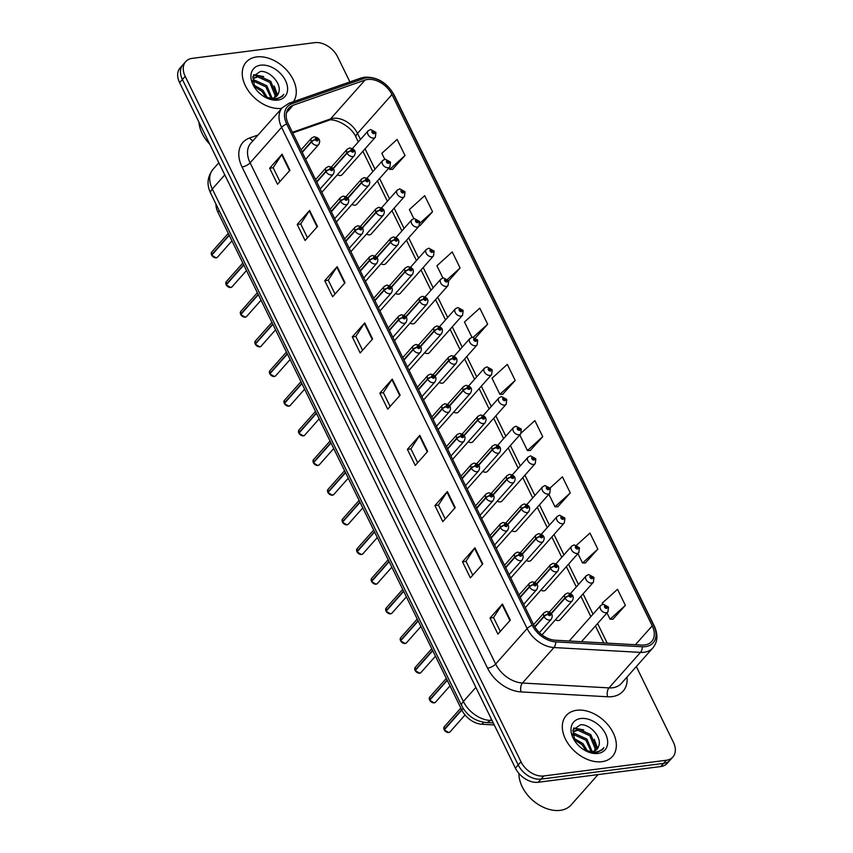 <?xml version="1.0" encoding="UTF-8"?>
<svg xmlns="http://www.w3.org/2000/svg" width="853" height="853" viewBox="0 0 853 853"><rect width="100%" height="100%" fill="white"/><g stroke="black" fill="none" stroke-linecap="round" stroke-linejoin="round"><path stroke-width="1.28" d="M351.958 204.421A4.819 3.305 41.6 0 0 355.019 205.168A4.819 3.305 41.6 0 0 356.661 204.357L389.885 166.9A4.819 3.305 -138.4 0 1 388.243 167.721A4.819 3.305 -138.4 0 1 383.2 165.237A4.819 3.305 -138.4 0 1 382.677 160.503L385.215 159.18L390.333 161.974A3.209 1.109 151.9 0 0 389.053 161.739A1.61 1.098 41.6 0 0 386.59 162.113A1.61 1.098 41.6 0 0 389.107 161.857L388.094 162.486L387.347 161.526L389.053 161.739M366.491 234.095A4.819 3.305 41.6 0 0 369.552 234.842A4.819 3.305 41.6 0 0 371.194 234.021L404.418 196.574A4.819 3.305 -138.4 0 1 402.787 197.384A4.819 3.305 -138.4 0 1 397.743 194.9A4.819 3.305 -138.4 0 1 397.21 190.176L399.748 188.844L404.866 191.637A3.209 1.109 151.9 0 0 403.586 191.403A1.61 1.098 41.6 0 0 401.123 191.786A1.61 1.098 41.6 0 0 403.64 191.52L402.627 192.16L401.891 191.2L403.586 191.403M381.024 263.758A4.819 3.305 41.6 0 0 384.085 264.505A4.819 3.305 41.6 0 0 385.727 263.684L418.951 226.237A4.819 3.305 -138.4 0 1 417.32 227.058A4.819 3.305 -138.4 0 1 412.276 224.574A4.819 3.305 -138.4 0 1 411.743 219.839L414.281 218.517L419.399 221.311A3.209 1.109 151.9 0 0 418.119 221.076A1.61 1.098 41.6 0 0 415.656 221.449A1.61 1.098 41.6 0 0 418.173 221.194L417.16 221.823L416.424 220.863L418.119 221.076M395.557 293.432A4.819 3.305 41.6 0 0 398.618 294.168A4.819 3.305 41.6 0 0 400.26 293.357L433.495 255.911A4.819 3.305 -138.4 0 1 431.853 256.721A4.819 3.305 -138.4 0 1 426.809 254.237A4.819 3.305 -138.4 0 1 426.276 249.502L428.814 248.18L433.932 250.974A3.209 1.109 151.9 0 0 432.652 250.739A1.61 1.098 41.6 0 0 430.189 251.123A1.61 1.098 41.6 0 0 432.706 250.857L431.703 251.496L430.957 250.537L432.652 250.739M410.09 323.095A4.819 3.305 41.6 0 0 413.151 323.841A4.819 3.305 41.6 0 0 414.793 323.02L448.028 285.574A4.819 3.305 -138.4 0 1 446.386 286.395A4.819 3.305 -138.4 0 1 441.342 283.91A4.819 3.305 -138.4 0 1 440.809 279.176L443.357 277.854L448.465 280.648A3.209 1.109 151.9 0 0 447.185 280.413A1.61 1.098 41.6 0 0 444.722 280.786A1.61 1.098 41.6 0 0 447.239 280.53L446.236 281.159L445.49 280.2L447.185 280.413M424.623 352.758A4.819 3.305 41.6 0 0 427.694 353.505A4.819 3.305 41.6 0 0 429.326 352.694L462.561 315.247A4.819 3.305 -138.4 0 1 460.919 316.058A4.819 3.305 -138.4 0 1 455.875 313.573A4.819 3.305 -138.4 0 1 455.342 308.839L457.89 307.517L463.008 310.311A3.209 1.109 151.9 0 0 461.718 310.076A1.61 1.098 41.6 0 0 459.255 310.449A1.61 1.098 41.6 0 0 461.782 310.193L460.769 310.833L460.023 309.863L461.718 310.076M439.156 382.432A4.819 3.305 41.6 0 0 442.227 383.178A4.819 3.305 41.6 0 0 443.859 382.357L477.094 344.911A4.819 3.305 -138.4 0 1 475.452 345.732A4.819 3.305 -138.4 0 1 470.408 343.247A4.819 3.305 -138.4 0 1 469.875 338.513L472.423 337.18L477.541 339.984A3.209 1.109 151.9 0 0 476.251 339.75A1.61 1.098 41.6 0 0 473.799 340.123A1.61 1.098 41.6 0 0 476.315 339.857L475.302 340.496L474.556 339.537L476.251 339.75M453.689 412.095A4.819 3.305 41.6 0 0 456.76 412.841A4.819 3.305 41.6 0 0 458.402 412.031L491.627 374.584A4.819 3.305 -138.4 0 1 489.985 375.395A4.819 3.305 -138.4 0 1 484.941 372.91A4.819 3.305 -138.4 0 1 484.419 368.176L486.956 366.854L492.074 369.648A3.209 1.109 151.9 0 0 490.784 369.413A1.61 1.098 41.6 0 0 488.332 369.786A1.61 1.098 41.6 0 0 490.848 369.53L489.835 370.17L489.089 369.2L490.784 369.413M468.222 441.769A4.819 3.305 41.6 0 0 471.293 442.515A4.819 3.305 41.6 0 0 472.935 441.694L506.16 404.247A4.819 3.305 -138.4 0 1 504.518 405.068A4.819 3.305 -138.4 0 1 499.474 402.584A4.819 3.305 -138.4 0 1 498.952 397.85L501.489 396.517L506.607 399.321A3.209 1.109 151.9 0 0 505.328 399.076A1.61 1.098 41.6 0 0 502.865 399.46A1.61 1.098 41.6 0 0 505.381 399.193L504.368 399.833L503.622 398.873L505.328 399.076M482.766 471.432A4.819 3.305 41.6 0 0 485.826 472.178A4.819 3.305 41.6 0 0 487.468 471.368L520.693 433.921A4.819 3.305 -138.4 0 1 519.061 434.731A4.819 3.305 -138.4 0 1 514.007 432.247A4.819 3.305 -138.4 0 1 513.485 427.513L516.022 426.191L521.14 428.984A3.209 1.109 151.9 0 0 519.861 428.75A1.61 1.098 41.6 0 0 517.398 429.123A1.61 1.098 41.6 0 0 519.914 428.867L518.901 429.507L518.166 428.537L519.861 428.75M497.299 501.106A4.819 3.305 41.6 0 0 500.359 501.852A4.819 3.305 41.6 0 0 502.001 501.031L535.226 463.584A4.819 3.305 -138.4 0 1 533.594 464.405A4.819 3.305 -138.4 0 1 528.551 461.921A4.819 3.305 -138.4 0 1 528.018 457.187L530.555 455.854L535.673 458.658A3.209 1.109 151.9 0 0 534.394 458.413A1.61 1.098 41.6 0 0 531.931 458.797A1.61 1.098 41.6 0 0 534.447 458.53L533.434 459.17L532.698 458.21L534.394 458.413M511.832 530.769A4.819 3.305 41.6 0 0 514.892 531.515A4.819 3.305 41.6 0 0 516.534 530.705L549.769 493.258A4.819 3.305 -138.4 0 1 548.127 494.068A4.819 3.305 -138.4 0 1 543.084 491.584A4.819 3.305 -138.4 0 1 542.551 486.85L545.088 485.528L550.206 488.321A3.209 1.109 151.9 0 0 548.927 488.087A1.61 1.098 41.6 0 0 546.464 488.46A1.61 1.098 41.6 0 0 548.98 488.204L547.967 488.844L547.231 487.873L548.927 488.087M526.365 560.442A4.819 3.305 41.6 0 0 529.425 561.189A4.819 3.305 41.6 0 0 531.067 560.368L564.302 522.921A4.819 3.305 -138.4 0 1 562.66 523.742A4.819 3.305 -138.4 0 1 557.617 521.258A4.819 3.305 -138.4 0 1 557.084 516.523L559.632 515.191L564.739 517.995A3.209 1.109 151.9 0 0 563.46 517.75A1.61 1.098 41.6 0 0 560.997 518.134A1.61 1.098 41.6 0 0 563.513 517.867L562.511 518.507L561.764 517.547L563.46 517.75M540.898 590.105A4.819 3.305 41.6 0 0 543.969 590.852A4.819 3.305 41.6 0 0 545.6 590.041L578.835 552.584A4.819 3.305 -138.4 0 1 577.193 553.405A4.819 3.305 -138.4 0 1 572.15 550.921A4.819 3.305 -138.4 0 1 571.617 546.187L574.165 544.864L579.272 547.658A3.209 1.109 151.9 0 0 577.993 547.423A1.61 1.098 41.6 0 0 575.53 547.797A1.61 1.098 41.6 0 0 578.046 547.541L577.044 548.17L576.297 547.21L577.993 547.423M555.431 619.779A4.819 3.305 41.6 0 0 558.502 620.526A4.819 3.305 41.6 0 0 560.133 619.705L593.368 582.258A4.819 3.305 -138.4 0 1 591.726 583.068A4.819 3.305 -138.4 0 1 586.683 580.584A4.819 3.305 -138.4 0 1 586.15 575.86L588.698 574.527L593.816 577.332A3.209 1.109 151.9 0 0 592.526 577.086A1.61 1.098 41.6 0 0 590.063 577.47A1.61 1.098 41.6 0 0 592.59 577.204L591.577 577.844L590.83 576.884L592.526 577.086M337.415 174.758A4.819 3.305 41.6 0 0 340.486 175.505A4.819 3.305 41.6 0 0 342.128 174.684L375.352 137.237A4.819 3.305 -138.4 0 1 373.71 138.047A4.819 3.305 -138.4 0 1 368.667 135.563A4.819 3.305 -138.4 0 1 368.144 130.84L370.682 129.507L375.8 132.3A3.209 1.109 151.9 0 0 374.51 132.066A1.61 1.098 41.6 0 0 372.057 132.45A1.61 1.098 41.6 0 0 374.574 132.183L373.561 132.823L372.814 131.863L374.51 132.066M494.26 724.954L481.913 724.261A19.288 13.232 -138.4 0 1 461.814 710.016L217.91 212.162A19.288 13.232 -138.4 0 1 215.969 204.102M256.668 56.927A30.857 21.165 41.6 0 0 246.176 62.152A30.857 21.165 41.6 0 0 249.524 92.369A30.857 21.165 41.6 0 0 281.725 108.363A30.857 21.165 41.6 0 1 249.524 92.369A30.857 21.165 41.6 0 1 246.176 62.152A30.857 21.165 41.6 0 1 256.668 56.927A30.857 21.165 41.6 0 1 288.133 71.812A30.857 21.165 41.6 0 1 293.464 101.688A30.857 21.165 41.6 0 0 288.133 71.812A30.857 21.165 41.6 0 0 256.668 56.927M576.735 710.272A30.857 21.165 41.6 0 0 566.243 715.496A30.857 21.165 41.6 0 0 569.644 745.778A30.857 21.165 41.6 0 0 601.919 761.686A30.857 21.165 41.6 0 0 612.411 756.462A30.857 21.165 41.6 0 0 609.021 726.17A30.857 21.165 41.6 0 0 576.735 710.272A30.857 21.165 41.6 0 0 566.243 715.496A30.857 21.165 41.6 0 0 569.644 745.778A30.857 21.165 41.6 0 0 601.919 761.686A30.857 21.165 41.6 0 0 612.411 756.462A30.857 21.165 41.6 0 0 609.021 726.17A30.857 21.165 41.6 0 0 576.735 710.272M367.632 79.478A20.579 14.106 -138.4 0 1 391.975 94.566L652.225 625.803A20.579 14.106 -138.4 0 1 651.671 641.509A20.579 14.106 -138.4 0 1 641.787 645.081L555.239 640.219A20.579 14.106 -138.4 0 1 533.797 625.036L288.261 123.824A20.579 14.106 -138.4 0 1 288.804 108.128A20.579 14.106 -138.4 0 1 293.155 105.26L364.999 80.086A20.579 14.106 -138.4 0 1 367.632 79.478M366.822 77.815A22.573 15.482 41.6 0 0 363.932 78.487L292.089 103.65A22.573 15.482 41.6 0 0 286.715 124.016L532.251 625.228A22.573 15.482 41.6 0 0 555.772 641.893L642.32 646.755A22.573 15.482 41.6 0 0 653.771 625.612L393.521 94.374A22.573 15.482 41.6 0 0 366.822 77.815M349.901 81.92L337.596 56.799A19.288 13.232 41.6 0 0 314.778 42.65L192.256 58.356A19.288 13.232 41.6 0 0 185.698 61.619L180.111 67.92A19.288 13.232 41.6 0 0 179.599 82.645L515.404 768.116A19.288 13.232 41.6 0 0 538.222 782.265L660.744 766.548L663.538 763.403A19.288 13.232 41.6 0 0 670.095 760.14A19.288 13.232 41.6 0 1 663.538 763.403L541.015 779.109L663.538 763.403L666.332 760.258A19.288 13.232 41.6 0 0 672.889 756.984A19.288 13.232 41.6 0 0 673.401 742.27L636.317 666.566M515.404 768.116L518.197 764.96A19.288 13.232 41.6 0 0 541.015 779.109A19.288 13.232 41.6 0 1 518.197 764.96L182.393 79.489L518.197 764.96L520.991 761.814A19.288 13.232 41.6 0 0 543.809 775.963L666.332 760.258M182.905 64.775A19.288 13.232 41.6 0 0 182.393 79.489A19.288 13.232 41.6 0 1 182.905 64.775M612.891 619.214L625.377 605.353L617.508 589.295L602.207 603.167L602.762 604.287M585.339 562.991L597.836 549.129L589.967 533.061L576.575 545.206M557.798 506.757L570.284 492.895L562.415 476.827L550.046 488.044M530.246 450.523L542.743 436.661L534.874 420.604L521.386 432.834M392.519 169.374L405.004 155.513L397.135 139.444L381.835 153.327L384.746 159.266M420.06 225.608L432.556 211.747L424.687 195.678L409.387 209.55L413.812 218.603M502.705 394.299L515.191 380.438L507.322 364.37L492.021 378.242L499.89 394.31L502.897 394.299M185.698 61.619A19.288 13.232 41.6 0 0 185.186 76.343L520.991 761.814M289.956 170.269L277.524 184.269L269.655 168.201L282.076 154.201L289.956 170.269M317.497 226.493L305.075 240.493L297.207 224.435L309.628 210.435L317.497 226.493M345.049 282.727L332.627 296.727L324.748 280.658L337.17 266.658L345.049 282.727M372.59 338.961L360.169 352.961L352.3 336.892L364.721 322.892L372.59 338.961M510.329 620.11L497.907 634.11L490.038 618.041L502.46 604.041L510.329 620.11M482.777 563.876L470.355 577.876L462.486 561.807L474.908 547.807L482.777 563.876M455.235 507.642L442.814 521.641L434.934 505.584L447.367 491.584L455.235 507.642M427.684 451.418L415.262 465.418L407.393 449.35L419.815 435.35L427.684 451.418M400.142 395.184L387.72 409.184L379.841 393.116L392.263 379.116L400.142 395.184M448.603 280.925L460.098 267.981L452.229 251.912L436.928 265.784L442.878 277.939M475.516 337.873L487.649 324.204L479.781 308.136L464.48 322.018L471.954 337.276M379.841 393.116L383.37 392.668M390.13 406.465L383.338 392.604L391.9 379.596A5.139 1.919 -26.1 0 1 392.263 379.116M407.393 449.35L410.922 448.902M417.682 462.699L410.89 448.838L419.441 435.83A5.139 1.919 -26.1 0 1 419.815 435.35M434.934 505.584L438.463 505.125M445.223 518.923L438.431 505.072L446.993 492.064A5.139 1.919 -26.1 0 1 447.367 491.584M462.486 561.807L466.015 561.359M472.775 575.157L465.983 561.295L474.535 548.287A5.139 1.919 -26.1 0 1 474.908 547.807M490.038 618.041L493.556 617.593M500.316 631.391L493.524 617.529L502.086 604.521A5.139 1.919 -26.1 0 1 502.46 604.041M352.3 336.892L355.829 336.434M362.578 350.231L355.797 336.381L364.348 323.372A5.139 1.919 -26.1 0 1 364.721 322.892M324.748 280.658L328.277 280.21M335.037 294.008L328.245 280.147L336.807 267.138A5.139 1.919 -26.1 0 1 337.17 266.658M297.207 224.435L300.736 223.976M307.485 237.774L300.704 223.923L309.255 210.904A5.139 1.919 -26.1 0 1 309.628 210.435M269.655 168.201L273.184 167.742M279.944 181.54L273.152 167.689L281.714 154.681A5.139 1.919 -26.1 0 1 282.076 154.201M515.191 380.438L499.89 394.31M487.649 324.204L473.351 337.17M460.098 267.981L447.526 279.379M432.556 211.747L419.953 223.166M419.409 225.608L420.252 225.608M405.004 155.513L389.704 169.384L388.989 167.924M389.704 169.384L392.711 169.374M542.743 436.661L527.442 450.544L519.797 434.934M527.442 450.544L530.438 450.523M570.284 492.895L554.983 506.767L548.863 494.271M554.983 506.767L557.99 506.757M597.836 549.129L582.535 563.001L577.929 553.608M582.535 563.001L585.531 562.991M625.377 605.353L610.076 619.235L606.995 612.944M610.076 619.235L613.083 619.214M660.744 766.548A19.288 13.232 41.6 0 0 667.302 763.286L672.889 756.984M373.785 132.194L373.273 132.78L373.806 132.247M374.574 132.183A3.209 1.29 -24.1 0 1 375.949 132.62L375.352 137.237M333.363 168.606L347.075 153.145A3.209 1.109 -28.1 0 1 351.063 150.97A1.61 1.098 41.6 0 0 353.526 150.586A1.61 1.098 41.6 0 0 350.999 150.853L352.012 150.213L352.758 151.173L351.063 150.97M350.999 150.853A3.209 1.29 155.9 0 0 346.904 152.804A4.819 3.305 -138.4 0 1 347.118 149.296L331.444 166.964M333.139 168.318L346.904 152.804M211.533 254.898L211.725 252.051A3.86 2.644 41.6 0 0 211.555 254.855L211.907 254.898M211.725 255.186L229.265 235.332M302.25 152.388L311.516 141.939A3.209 1.109 -28.1 0 1 315.503 139.753A1.61 1.098 41.6 0 0 317.966 139.38A1.61 1.098 41.6 0 0 315.45 139.636L316.452 139.007L317.199 139.967L315.503 139.753M315.45 139.636A3.209 1.29 155.9 0 0 311.345 141.598A4.819 3.305 -138.4 0 1 311.558 138.09L301.045 149.936M302.079 152.037L311.345 141.598M211.555 254.855L229.126 235.055M387.859 162.465L388.339 161.91M389.107 161.857A3.209 1.29 -24.1 0 1 390.493 162.294L389.885 166.9M387.806 162.443L388.318 161.867M402.392 192.128L402.872 191.584M403.64 191.52A3.209 1.29 -24.1 0 1 405.026 191.957L404.418 196.574M402.339 192.117L402.851 191.53M416.925 221.801L417.416 221.247M418.173 221.194A3.209 1.29 -24.1 0 1 419.559 221.631L418.951 226.237M416.872 221.78L417.384 221.204M431.458 251.464L431.949 250.921M432.706 250.857A3.209 1.29 -24.1 0 1 434.092 251.294L433.495 255.911M431.405 251.454L431.927 250.867M347.896 198.28L361.608 182.819A3.209 1.109 -28.1 0 1 365.596 180.633A1.61 1.098 41.6 0 0 368.059 180.26A1.61 1.098 41.6 0 0 365.542 180.516L366.545 179.876L367.291 180.847L365.596 180.633M365.542 180.516A3.209 1.29 155.9 0 0 361.437 182.467A4.819 3.305 -138.4 0 1 361.651 178.97L345.977 196.627M347.672 197.981L361.437 182.467M362.429 227.943L376.141 212.482A3.209 1.109 -28.1 0 1 380.129 210.296A1.61 1.098 41.6 0 0 382.592 209.923A1.61 1.098 41.6 0 0 380.075 210.179L381.078 209.55L381.824 210.51L380.129 210.296M380.075 210.179A3.209 1.29 155.9 0 0 375.97 212.141A4.819 3.305 -138.4 0 1 376.184 208.633L360.51 226.29M362.205 227.655L375.97 212.141M376.962 257.606L390.674 242.156A3.209 1.109 -28.1 0 1 394.662 239.97A1.61 1.098 41.6 0 0 397.125 239.597A1.61 1.098 41.6 0 0 394.608 239.853L395.611 239.213L396.357 240.173L394.662 239.97M394.608 239.853A3.209 1.29 155.9 0 0 390.503 241.804A4.819 3.305 -138.4 0 1 390.717 238.296L375.043 255.964M376.738 257.318L390.503 241.804M252.733 80.598L254.748 80.203L266.808 85.737L272.107 98.234A14.533 9.969 41.6 0 0 277.022 95.781A14.533 9.969 41.6 0 0 278.547 92.977L276.926 95.888M252.605 81.472L253.767 81.312L265.827 86.857L271.137 98.319M264.451 96.837A14.533 9.969 41.6 0 0 272.086 98.244M252.573 82.037L254.098 77.836L258.694 75.757L270.753 81.302L276.031 94.139L275.231 97.231M253.64 78.423L257.713 76.866L269.772 82.41L275.039 95.259L274.549 97.573M253.373 84.788L262.863 90.183L267.554 97.924M254.034 86.302L261.882 91.303L265.997 97.466M265.134 97.221L276.02 99.513L282.471 96.314L283.814 94.31C281.405 97.071 278.142 98.596 274.016 98.863L264.505 96.858M260.709 65.18A20.962 14.373 41.6 0 0 255.026 88.115A20.962 14.373 41.6 0 0 265.518 97.423A20.962 14.373 41.6 0 0 277.811 100.1A20.962 14.373 41.6 0 0 285.499 80.555A20.962 14.373 41.6 0 0 260.709 65.18M278.547 92.977C282.46 84.266 269.804 70.372 260.368 71.449L252.808 76.663L254.802 87.699M198.93 122.107A32.147 22.05 41.6 0 0 205.189 138.634L205.445 138.996A30.857 21.165 41.6 0 0 209.817 144.317M205.189 138.634A32.147 22.05 41.6 0 0 209.742 144.178M283.814 94.31L282.471 96.314M253.469 75.213L259.643 75.736M275.85 90.717L277.118 95.653M277.204 98.372L277.108 99.332M253.81 74.68L263.652 76.557M274.176 85.982L277.598 94.992M518.955 773.436A32.147 22.05 41.6 0 0 525.256 791.979A32.147 22.05 41.6 0 0 541.346 806.256A32.147 22.05 41.6 0 0 560.208 810.35A32.147 22.05 41.6 0 0 571.137 804.912L598.038 774.588M572.8 733.943L574.815 733.537L586.875 739.082L592.174 751.578M572.672 734.817L573.834 734.646L585.894 740.191L591.204 751.664M584.518 750.171A14.533 9.969 41.6 0 0 592.153 751.578A14.533 9.969 41.6 0 0 597.089 749.126A14.533 9.969 41.6 0 0 598.614 746.311L596.993 749.233M572.64 735.371L574.165 731.17L578.76 729.091L590.82 734.636L596.098 747.484L595.298 750.565M573.706 731.757L577.78 730.2L589.839 735.744L595.106 748.593L594.626 750.907M573.44 738.122L582.93 743.528L587.621 751.269M574.101 739.636L581.949 744.637L586.064 750.811M585.201 750.555L596.087 752.858L602.538 749.648L603.881 747.644C601.472 750.416 598.209 751.941 594.083 752.207L584.572 750.203M580.776 718.514A20.962 14.373 41.6 0 0 575.093 741.449A20.962 14.373 41.6 0 0 585.585 750.768A20.962 14.373 41.6 0 0 597.878 753.434A20.962 14.373 41.6 0 0 605.566 733.889A20.962 14.373 41.6 0 0 580.776 718.514M598.614 746.311C602.527 737.6 589.871 723.717 580.435 724.783L572.875 730.008L574.869 741.044M525.256 791.979L525.512 792.341A30.857 21.165 41.6 0 0 540.962 806.042L541.346 806.256M603.881 747.644L602.538 749.648M573.536 728.547L579.709 729.07M595.916 744.061L597.185 748.998M597.271 751.706L597.185 752.666M573.877 728.014L583.719 729.891M594.242 739.327L597.665 748.326M445.991 281.138L446.482 280.584M447.239 280.53A3.209 1.29 -24.1 0 1 448.625 280.968L448.028 285.574M445.938 281.117L446.46 280.541M460.524 310.801L461.015 310.257M461.782 310.193A3.209 1.29 -24.1 0 1 463.158 310.631L462.561 315.247M460.471 310.791L460.993 310.204M475.057 340.475L475.547 339.921M476.315 339.857A3.209 1.29 -24.1 0 1 477.691 340.304L477.094 344.911M475.014 340.454L475.526 339.878M391.495 287.28L405.218 271.819A3.209 1.109 -28.1 0 1 409.195 269.633A1.61 1.098 41.6 0 0 411.658 269.26A1.61 1.098 41.6 0 0 409.141 269.516L410.154 268.887L410.89 269.847L409.195 269.633M409.141 269.516A3.209 1.29 155.9 0 0 405.047 271.478A4.819 3.305 -138.4 0 1 405.25 267.97L389.576 285.627M391.271 286.992L405.047 271.478M406.028 316.943L419.751 301.493A3.209 1.109 -28.1 0 1 423.728 299.307A1.61 1.098 41.6 0 0 426.191 298.923A1.61 1.098 41.6 0 0 423.674 299.19L424.687 298.55L425.423 299.51L423.728 299.307M423.674 299.19A3.209 1.29 155.9 0 0 419.58 301.141A4.819 3.305 -138.4 0 1 419.783 297.633L404.119 315.301M405.804 316.655L419.58 301.141M420.572 346.617L434.284 331.156A3.209 1.109 -28.1 0 1 438.261 328.97A1.61 1.098 41.6 0 0 440.724 328.597A1.61 1.098 41.6 0 0 438.207 328.853L439.22 328.224L439.967 329.183L438.261 328.97M438.207 328.853A3.209 1.29 155.9 0 0 434.113 330.804A4.819 3.305 -138.4 0 1 434.326 327.307L418.652 344.964M420.337 346.329L434.113 330.804M490.059 369.541L489.547 370.127L490.08 369.594M490.848 369.53A3.209 1.29 -24.1 0 1 492.224 369.967L491.627 374.584M504.123 399.812L504.613 399.257M505.381 399.193A3.209 1.29 -24.1 0 1 506.757 399.63L506.16 404.247M504.08 399.79L504.592 399.215M518.667 429.475L519.146 428.931M519.914 428.867A3.209 1.29 -24.1 0 1 521.3 429.304L520.693 433.921M518.613 429.464L519.125 428.878M533.2 459.149L533.679 458.594M534.447 458.53A3.209 1.29 -24.1 0 1 535.833 458.967L535.226 463.584M533.146 459.127L533.658 458.551M547.733 488.812L548.223 488.257L547.679 488.801M548.98 488.204A3.209 1.29 -24.1 0 1 550.366 488.641L549.769 493.258M435.105 376.28L448.817 360.83A3.209 1.109 -28.1 0 1 452.804 358.644A1.61 1.098 41.6 0 0 455.257 358.26A1.61 1.098 41.6 0 0 452.74 358.527L453.753 357.887L454.5 358.846L452.804 358.644M452.74 358.527A3.209 1.29 155.9 0 0 448.646 360.478A4.819 3.305 -138.4 0 1 448.859 356.97L433.185 374.638M434.881 375.992L448.646 360.478M449.638 405.953L463.35 390.493A3.209 1.109 -28.1 0 1 467.337 388.307A1.61 1.098 41.6 0 0 469.79 387.934A1.61 1.098 41.6 0 0 467.273 388.19L468.286 387.561L469.033 388.52L467.337 388.307M467.273 388.19A3.209 1.29 155.9 0 0 463.179 390.141A4.819 3.305 -138.4 0 1 463.392 386.644L447.718 404.301M449.414 405.665L463.179 390.141M464.171 435.616L477.883 420.166A3.209 1.109 -28.1 0 1 481.87 417.981A1.61 1.098 41.6 0 0 484.333 417.597A1.61 1.098 41.6 0 0 481.806 417.863L482.819 417.224L483.566 418.183L481.87 417.981M481.806 417.863A3.209 1.29 155.9 0 0 477.712 419.815A4.819 3.305 -138.4 0 1 477.925 416.307L462.251 433.974M463.947 435.329L477.712 419.815M478.704 465.29L492.416 449.83A3.209 1.109 -28.1 0 1 496.403 447.644A1.61 1.098 41.6 0 0 498.866 447.271A1.61 1.098 41.6 0 0 496.35 447.526L497.352 446.897L498.099 447.857L496.403 447.644M496.35 447.526A3.209 1.29 155.9 0 0 492.245 449.478A4.819 3.305 -138.4 0 1 492.458 445.98L476.784 463.637M478.48 465.002L492.245 449.478M493.237 494.953L506.949 479.503A3.209 1.109 -28.1 0 1 510.936 477.317A1.61 1.098 41.6 0 0 513.399 476.934A1.61 1.098 41.6 0 0 510.883 477.2L511.885 476.56L512.632 477.52L510.936 477.317M510.883 477.2A3.209 1.29 155.9 0 0 506.778 479.151A4.819 3.305 -138.4 0 1 506.991 475.643L491.317 493.311M493.013 494.665L506.778 479.151M562.266 518.485L562.756 517.931M563.513 517.867A3.209 1.29 -24.1 0 1 564.899 518.304L564.302 522.921M562.212 518.464L562.735 517.888M576.799 548.148L577.289 547.594L576.745 548.127M578.046 547.541A3.209 1.29 -24.1 0 1 579.432 547.978L578.835 552.584M591.332 577.822L591.822 577.268M592.59 577.204A3.209 1.29 -24.1 0 1 593.965 577.641L593.368 582.258M591.289 577.801L591.801 577.225M608.392 607.155A3.209 1.109 151.9 0 0 608.349 606.995A3.209 1.109 151.9 0 0 607.059 606.76A1.61 1.098 41.6 0 0 604.606 607.133A1.61 1.098 41.6 0 0 607.123 606.878L606.11 607.507L605.363 606.547L607.059 606.76M605.865 607.485L606.355 606.931M607.123 606.878A3.209 1.29 -24.1 0 1 608.498 607.315L607.901 611.921A4.819 3.305 -138.4 0 1 606.259 612.742A4.819 3.305 -138.4 0 1 601.216 610.258A4.819 3.305 -138.4 0 1 600.683 605.523L603.231 604.201L608.349 606.995M605.822 607.464L606.334 606.888M507.77 524.627L521.492 509.166A3.209 1.109 -28.1 0 1 525.469 506.981A1.61 1.098 41.6 0 0 527.932 506.607A1.61 1.098 41.6 0 0 525.416 506.863L526.429 506.224L527.165 507.194L525.469 506.981M525.416 506.863A3.209 1.29 155.9 0 0 521.311 508.814A4.819 3.305 -138.4 0 1 521.524 505.317L505.85 522.974M507.546 524.339L521.311 508.814M522.303 554.29L536.025 538.84A3.209 1.109 -28.1 0 1 540.002 536.654A1.61 1.098 41.6 0 0 542.465 536.27A1.61 1.098 41.6 0 0 539.949 536.537L540.962 535.897L541.698 536.857L540.002 536.654M539.949 536.537A3.209 1.29 155.9 0 0 535.855 538.488A4.819 3.305 -138.4 0 1 536.057 534.98L520.394 552.648M522.079 554.002L535.855 538.488M536.846 583.964L550.558 568.503A3.209 1.109 -28.1 0 1 554.535 566.317A1.61 1.098 41.6 0 0 556.998 565.944A1.61 1.098 41.6 0 0 554.482 566.2L555.495 565.56L556.231 566.531L554.535 566.317M554.482 566.2A3.209 1.29 155.9 0 0 550.388 568.151A4.819 3.305 -138.4 0 1 550.59 564.654L534.927 582.311M536.612 583.665L550.388 568.151M551.379 613.627L565.091 598.177A3.209 1.109 -28.1 0 1 569.079 595.991A1.61 1.098 41.6 0 0 571.531 595.607A1.61 1.098 41.6 0 0 569.015 595.874L570.028 595.234L570.774 596.194L569.079 595.991M569.015 595.874A3.209 1.29 155.9 0 0 564.921 597.825A4.819 3.305 -138.4 0 1 565.134 594.317L549.46 611.985M551.145 613.339L564.921 597.825M226.066 284.571L226.258 281.725A3.86 2.644 41.6 0 0 226.088 284.529L226.44 284.561M226.258 284.859L243.798 265.006M316.783 182.062L326.049 171.613A3.209 1.109 -28.1 0 1 330.036 169.427A1.61 1.098 41.6 0 0 332.499 169.054A1.61 1.098 41.6 0 0 329.983 169.31L330.985 168.67L331.732 169.63L330.036 169.427M329.983 169.31A3.209 1.29 155.9 0 0 325.878 171.261A4.819 3.305 -138.4 0 1 326.091 167.753L315.578 179.599M316.612 181.71L325.878 171.261M226.088 284.529L243.659 264.718M240.61 314.235L240.791 311.388A3.86 2.644 41.6 0 0 240.621 314.192L240.972 314.235M240.791 314.522L258.331 294.669M331.316 211.725L340.592 201.276A3.209 1.109 -28.1 0 1 344.569 199.09A1.61 1.098 41.6 0 0 347.032 198.717A1.61 1.098 41.6 0 0 344.516 198.973L345.529 198.344L346.265 199.303L344.569 199.09M344.516 198.973A3.209 1.29 155.9 0 0 340.411 200.935A4.819 3.305 -138.4 0 1 340.624 197.427L330.122 209.273M331.145 211.373L340.411 200.935M240.621 314.192L258.192 294.392M240.738 314.512L240.759 314.469A3.86 2.644 41.6 0 0 245.248 317.167A3.86 2.644 41.6 0 0 246.56 316.516L245.216 317.188L240.738 314.512M255.143 343.908L255.324 341.061A3.86 2.644 41.6 0 0 255.154 343.866L255.505 343.898M255.324 344.196L272.864 324.343M345.849 241.388L355.125 230.95A3.209 1.109 -28.1 0 1 359.102 228.764A1.61 1.098 41.6 0 0 361.565 228.38A1.61 1.098 41.6 0 0 359.049 228.647L360.062 228.007L360.798 228.967L359.102 228.764M359.049 228.647A3.209 1.29 155.9 0 0 354.955 230.598A4.819 3.305 -138.4 0 1 355.157 227.09L344.655 238.936M345.678 241.047L354.955 230.598M255.154 343.866L272.725 324.055M269.676 373.571L269.857 370.724A3.86 2.644 41.6 0 0 269.687 373.529L270.038 373.571M269.857 373.859L287.397 354.006M360.392 271.062L369.658 260.613A3.209 1.109 -28.1 0 1 373.635 258.427A1.61 1.098 41.6 0 0 376.098 258.054A1.61 1.098 41.6 0 0 373.582 258.31L374.595 257.681L375.331 258.64L373.635 258.427M373.582 258.31A3.209 1.29 155.9 0 0 369.488 260.261A4.819 3.305 -138.4 0 1 369.69 256.764L359.188 268.61M360.211 270.71L369.488 260.261M269.687 373.529L287.258 353.728M269.815 373.849L269.825 373.806A3.86 2.644 41.6 0 0 274.314 376.504A3.86 2.644 41.6 0 0 275.626 375.842L274.282 376.525L269.815 373.849M284.209 403.245L284.39 400.398A3.86 2.644 41.6 0 0 284.22 403.202L284.582 403.234M284.401 403.533L301.93 383.669M374.925 300.725L384.191 290.287A3.209 1.109 -28.1 0 1 388.168 288.101A1.61 1.098 41.6 0 0 390.631 287.717A1.61 1.098 41.6 0 0 388.115 287.983L389.128 287.344L389.874 288.303L388.168 288.101M388.115 287.983A3.209 1.29 155.9 0 0 384.021 289.935A4.819 3.305 -138.4 0 1 384.234 286.427L373.721 298.273M374.755 300.384L384.021 289.935M284.22 403.202L301.802 383.392M298.742 432.908L298.923 430.061A3.86 2.644 41.6 0 0 298.763 432.866L299.115 432.897M298.923 433.196L316.474 413.342M389.458 330.399L398.724 319.95A3.209 1.109 -28.1 0 1 402.712 317.764A1.61 1.098 41.6 0 0 405.164 317.391A1.61 1.098 41.6 0 0 402.648 317.647L403.661 317.017L404.407 317.977L402.712 317.764M402.648 317.647A3.209 1.29 155.9 0 0 398.554 319.598A4.819 3.305 -138.4 0 1 398.767 316.1L388.254 327.947M389.288 330.047L398.554 319.598M298.763 432.866L316.335 413.065M298.881 433.185L298.891 433.143A3.86 2.644 41.6 0 0 303.391 435.84A3.86 2.644 41.6 0 0 304.702 435.179L303.348 435.862L298.881 433.185M313.275 462.582L313.456 459.735A3.86 2.644 41.6 0 0 313.296 462.529L313.648 462.571M313.467 462.87L331.007 443.006M403.991 360.062L413.257 349.623A3.209 1.109 -28.1 0 1 417.245 347.438A1.61 1.098 41.6 0 0 419.697 347.054A1.61 1.098 41.6 0 0 417.181 347.32L418.194 346.681L418.94 347.64L417.245 347.438M417.181 347.32A3.209 1.29 155.9 0 0 413.087 349.272A4.819 3.305 -138.4 0 1 413.3 345.764L402.787 357.61M403.821 359.71L413.087 349.272M313.296 462.529L330.868 442.728M327.808 492.245L328 489.398A3.86 2.644 41.6 0 0 327.829 492.202L328.181 492.234M327.989 492.533L345.54 472.679M418.524 389.736L427.79 379.286A3.209 1.109 -28.1 0 1 431.778 377.101A1.61 1.098 41.6 0 0 434.241 376.727A1.61 1.098 41.6 0 0 431.714 376.983L432.727 376.354L433.473 377.314L431.778 377.101M431.714 376.983A3.209 1.29 155.9 0 0 427.62 378.935A4.819 3.305 -138.4 0 1 427.833 375.437L417.32 387.283M418.354 389.384L427.62 378.935M327.829 492.202L345.401 472.402M342.341 521.919L342.533 519.072A3.86 2.644 41.6 0 0 342.362 521.865L342.714 521.908M342.522 522.207L360.073 502.342M433.057 419.399L442.323 408.96A3.209 1.109 -28.1 0 1 446.311 406.774A1.61 1.098 41.6 0 0 448.774 406.391A1.61 1.098 41.6 0 0 446.258 406.657L447.26 406.017L448.006 406.977L446.311 406.774M446.258 406.657A3.209 1.29 155.9 0 0 442.153 408.608A4.819 3.305 -138.4 0 1 442.366 405.1L431.853 416.946M432.887 419.047L442.153 408.608M342.362 521.865L359.934 502.065M356.885 551.582L357.066 548.735A3.86 2.644 41.6 0 0 356.895 551.539L357.247 551.571M357.066 551.87L374.606 532.016M447.59 449.073L456.856 438.623A3.209 1.109 -28.1 0 1 460.844 436.437A1.61 1.098 41.6 0 0 463.307 436.064A1.61 1.098 41.6 0 0 460.791 436.32L461.793 435.68L462.539 436.651L460.844 436.437M460.791 436.32A3.209 1.29 155.9 0 0 456.686 438.271A4.819 3.305 -138.4 0 1 456.899 434.774L446.386 446.62M447.42 448.721L456.686 438.271M356.895 551.539L374.467 531.739M357.012 551.859L357.034 551.816A3.86 2.644 41.6 0 0 361.523 554.503A3.86 2.644 41.6 0 0 362.834 553.853L361.491 554.525L357.012 551.859M371.418 581.256L371.599 578.398A3.86 2.644 41.6 0 0 371.428 581.202L371.78 581.245M371.599 581.543L389.139 561.679M462.123 478.736L471.4 468.297A3.209 1.109 -28.1 0 1 475.377 466.111A1.61 1.098 41.6 0 0 477.84 465.727A1.61 1.098 41.6 0 0 475.324 465.994L476.337 465.354L477.072 466.314L475.377 466.111M475.324 465.994A3.209 1.29 155.9 0 0 471.219 467.945A4.819 3.305 -138.4 0 1 471.432 464.437L460.929 476.283M461.953 478.384L471.219 467.945M371.428 581.202L389 561.402M385.951 610.919L386.132 608.072A3.86 2.644 41.6 0 0 385.961 610.876L386.313 610.908M386.132 611.206L403.672 591.353M476.656 508.409L485.933 497.96A3.209 1.109 -28.1 0 1 489.91 495.774A1.61 1.098 41.6 0 0 492.373 495.401A1.61 1.098 41.6 0 0 489.857 495.657L490.87 495.017L491.605 495.988L489.91 495.774M489.857 495.657A3.209 1.29 155.9 0 0 485.762 497.608A4.819 3.305 -138.4 0 1 485.965 494.111L475.462 505.946M476.486 508.057L485.762 497.608M385.961 610.876L403.533 591.065M386.089 611.196L386.1 611.153A3.86 2.644 41.6 0 0 390.589 613.84A3.86 2.644 41.6 0 0 391.9 613.19L390.557 613.861L386.089 611.196M400.483 640.582L400.665 637.735A3.86 2.644 41.6 0 0 400.494 640.539L400.846 640.582M400.633 640.827A3.86 2.644 41.6 0 0 405.122 643.514A3.86 2.644 41.6 0 0 406.433 642.863L405.09 643.535L400.633 640.827L418.205 621.016M491.2 538.072L500.466 527.634A3.209 1.109 -28.1 0 1 504.443 525.448A1.61 1.098 41.6 0 0 506.906 525.064A1.61 1.098 41.6 0 0 504.39 525.331L505.402 524.691L506.149 525.651L504.443 525.448M504.39 525.331A3.209 1.29 155.9 0 0 500.295 527.282A4.819 3.305 -138.4 0 1 500.508 523.774L489.995 535.62M491.019 537.721L500.295 527.282M400.494 640.539L418.066 620.739M415.016 670.255L415.198 667.409A3.86 2.644 41.6 0 0 415.027 670.213L415.39 670.245M415.208 670.543L432.738 650.69M505.733 567.746L514.999 557.297A3.209 1.109 -28.1 0 1 518.987 555.111A1.61 1.098 41.6 0 0 521.439 554.738A1.61 1.098 41.6 0 0 518.923 554.994L519.935 554.354L520.682 555.324L518.987 555.111M518.923 554.994A3.209 1.29 155.9 0 0 514.828 556.945A4.819 3.305 -138.4 0 1 515.041 553.448L504.528 565.283M505.562 567.394L514.828 556.945M415.027 670.213L432.61 650.402M415.155 670.533L415.166 670.49A3.86 2.644 41.6 0 0 419.665 673.177A3.86 2.644 41.6 0 0 420.966 672.527L419.623 673.198L415.155 670.533M429.549 699.918L429.731 697.072A3.86 2.644 41.6 0 0 429.571 699.876L429.923 699.918M429.741 700.206L447.281 680.353M520.266 597.409L529.532 586.96A3.209 1.109 -28.1 0 1 533.52 584.774A1.61 1.098 41.6 0 0 535.972 584.401A1.61 1.098 41.6 0 0 533.456 584.668L534.468 584.028L535.215 584.987L533.52 584.774M533.456 584.668A3.209 1.29 155.9 0 0 529.361 586.619A4.819 3.305 -138.4 0 1 529.574 583.111L519.061 594.957M520.095 597.057L529.361 586.619M429.571 699.876L447.143 680.076M444.082 729.592L444.274 726.745A3.86 2.644 41.6 0 0 444.104 729.55L444.456 729.582M444.274 729.88L463.222 708.438M534.874 626.998L544.065 616.634A3.209 1.109 -28.1 0 1 548.053 614.448A1.61 1.098 41.6 0 0 550.516 614.075A1.61 1.098 41.6 0 0 547.989 614.331L549.001 613.691L549.748 614.661L548.053 614.448M547.989 614.331A3.209 1.29 155.9 0 0 543.894 616.282A4.819 3.305 -138.4 0 1 544.107 612.774L533.594 624.62M534.682 626.667L543.894 616.282M444.104 729.55L461.676 709.739M219.21 210.712L217.91 212.162M483.662 722.278L481.913 724.261M391.975 94.566L357.503 133.42A20.579 14.106 41.6 0 0 333.171 118.322A20.579 14.106 41.6 0 0 330.527 118.94L292.408 132.29M627.03 677.026A32.147 22.05 -138.4 0 1 612.134 696.624A32.147 22.05 -138.4 0 1 607.613 696.773L521.066 691.911A32.147 22.05 -138.4 0 1 487.564 668.187L242.028 166.964A32.147 22.05 -138.4 0 1 249.684 137.962L258.054 135.03M642.32 646.755A6.429 3.54 93.2 0 1 640.486 652.396L608.999 687.891A25.718 17.636 41.6 0 0 612.614 687.774A25.718 17.636 41.6 0 0 621.357 683.424L652.854 647.928A25.718 17.636 -138.4 0 1 640.486 652.396L553.938 647.544A25.718 17.636 -138.4 0 1 527.143 628.554L281.597 127.342A6.429 2.399 -26.1 0 1 286.715 124.016M653.771 625.612A6.429 2.399 -26.1 0 1 654.326 626.113L394.075 94.875C387.059 82.666 377.261 76.77 364.679 77.175L360.894 78.06A6.429 4.372 70.7 0 1 363.932 78.487M532.251 625.228A6.429 2.399 153.9 0 0 527.143 628.554L495.646 664.039A25.718 17.636 41.6 0 0 522.452 683.029L608.999 687.891A6.429 3.54 -86.8 0 0 607.613 696.773M555.772 641.893A6.429 3.54 93.2 0 1 553.938 647.544L522.452 683.029A6.429 3.54 -86.8 0 0 521.066 691.911M360.894 78.06L289.05 103.234A6.429 4.372 70.7 0 1 292.089 103.65M242.028 166.964A6.429 2.399 -26.1 0 0 250.11 162.827L281.597 127.342A25.718 17.636 -138.4 0 1 282.29 107.723L250.793 143.208A25.718 17.636 41.6 0 0 250.11 162.827L495.646 664.039A6.429 2.399 -26.1 0 1 487.564 668.187M394.075 94.875A6.429 2.399 153.9 0 0 393.521 94.374M185.186 76.343L179.599 82.645M543.809 775.963L538.222 782.265M249.684 137.962A6.429 4.372 -109.3 0 0 253.106 140.606M652.225 625.803L635.432 644.729M607.208 643.141L597.601 623.532M593.016 614.171L583.068 593.859M578.483 584.497L568.535 564.196M563.95 554.834L554.002 534.522M549.417 525.16L539.469 504.859M534.884 495.497L524.936 475.185M520.351 465.823L510.403 445.522M505.808 436.16L495.86 415.848M491.275 406.486L481.327 386.185M476.742 376.823L466.794 356.522M462.209 347.16L452.261 326.848M447.676 317.487L437.728 297.185M433.143 287.824L423.195 267.511M418.61 258.15L408.662 237.848M404.077 228.487L394.129 208.175M389.533 198.813L379.585 178.512M375 169.15L365.052 148.838M360.467 139.476L357.503 133.42A11.569 4.329 -26.1 0 0 356.074 137.354C351.255 125.274 332.393 117.309 328.149 120.561A11.569 7.869 -109.3 0 0 330.527 118.94L364.999 80.086M293.155 105.26L286.48 112.788M399.748 395.621L391.9 379.596M372.207 339.398L364.348 323.372M344.655 283.164L336.807 267.138M317.103 226.941L309.255 210.904M289.562 170.707L281.714 154.681M427.3 451.855L419.441 435.83M454.841 508.089L446.993 492.064M482.393 564.313L474.535 548.287M509.934 620.547L502.086 604.521M210.712 193.354A12.859 4.809 -26.1 0 1 212.301 188.982L463.371 701.475A25.718 17.636 41.6 0 0 490.166 720.454A12.859 7.069 93.2 0 1 486.007 722.523C475.185 721.286 467.103 715.731 461.782 705.857L210.712 193.354C207.844 187.223 205.722 178.981 212.983 169.352A25.718 17.636 41.6 0 0 212.301 188.982L224.787 174.897M492.117 720.572L490.166 720.454L491.381 719.079M461.782 705.857A12.859 4.809 -26.1 0 1 463.371 701.475L475.857 687.39M321.816 192.33L354.326 155.694A4.819 3.305 -138.4 0 1 352.694 156.515A4.819 3.305 -138.4 0 1 347.075 153.145M211.693 255.143A3.86 2.644 41.6 0 0 216.182 257.83A3.86 2.644 41.6 0 0 217.494 257.179L216.14 257.851L211.672 255.186M305.63 159.298L318.777 144.488A4.819 3.305 -138.4 0 1 317.135 145.309A4.819 3.305 -138.4 0 1 311.516 141.939M213.9 257.329A3.732 2.559 -138.4 0 1 212.002 255.644M336.359 222.004L368.859 185.368A4.819 3.305 -138.4 0 1 367.227 186.178A4.819 3.305 -138.4 0 1 361.608 182.819M350.892 251.667L383.402 215.031A4.819 3.305 -138.4 0 1 381.76 215.852A4.819 3.305 -138.4 0 1 376.141 212.482M365.425 281.341L397.935 244.704A4.819 3.305 -138.4 0 1 396.293 245.515A4.819 3.305 -138.4 0 1 390.674 242.156M379.958 311.004L412.468 274.367A4.819 3.305 -138.4 0 1 410.826 275.188A4.819 3.305 -138.4 0 1 405.218 271.819M394.491 340.678L427.001 304.041A4.819 3.305 -138.4 0 1 425.359 304.852A4.819 3.305 -138.4 0 1 419.751 301.493M409.024 370.341L441.534 333.704A4.819 3.305 -138.4 0 1 439.892 334.525A4.819 3.305 -138.4 0 1 434.284 331.156M423.557 400.014L456.067 363.378A4.819 3.305 -138.4 0 1 454.425 364.188A4.819 3.305 -138.4 0 1 448.817 360.83M438.09 429.677L470.6 393.041A4.819 3.305 -138.4 0 1 468.969 393.862A4.819 3.305 -138.4 0 1 463.35 390.493M452.623 459.351L485.133 422.715A4.819 3.305 -138.4 0 1 483.502 423.525A4.819 3.305 -138.4 0 1 477.883 420.166M467.167 489.014L499.677 452.378A4.819 3.305 -138.4 0 1 498.035 453.199A4.819 3.305 -138.4 0 1 492.416 449.83M481.7 518.688L514.21 482.041A4.819 3.305 -138.4 0 1 512.568 482.862A4.819 3.305 -138.4 0 1 506.949 479.503M496.233 548.351L528.743 511.715A4.819 3.305 -138.4 0 1 527.101 512.525A4.819 3.305 -138.4 0 1 521.492 509.166M510.766 578.025L543.276 541.378A4.819 3.305 -138.4 0 1 541.634 542.199A4.819 3.305 -138.4 0 1 536.025 538.84M525.299 607.688L557.809 571.052A4.819 3.305 -138.4 0 1 556.167 571.862A4.819 3.305 -138.4 0 1 550.558 568.503M542.007 634.899L572.342 600.715A4.819 3.305 -138.4 0 1 570.7 601.536A4.819 3.305 -138.4 0 1 565.091 598.177M226.226 284.806A3.86 2.644 41.6 0 0 230.715 287.493A3.86 2.644 41.6 0 0 232.027 286.843L230.683 287.514L226.205 284.849M320.174 188.961L333.31 174.161A4.819 3.305 -138.4 0 1 331.668 174.972A4.819 3.305 -138.4 0 1 326.049 171.613M228.433 286.992A3.732 2.559 -138.4 0 1 226.535 285.307M334.707 218.635L347.843 203.824A4.819 3.305 -138.4 0 1 346.201 204.645A4.819 3.305 -138.4 0 1 340.592 201.276M242.966 316.666A3.732 2.559 -138.4 0 1 241.068 314.981M255.292 344.143A3.86 2.644 41.6 0 0 259.781 346.83A3.86 2.644 41.6 0 0 261.093 346.179L259.749 346.851L255.282 344.185M349.24 248.298L362.376 233.498A4.819 3.305 -138.4 0 1 360.734 234.308A4.819 3.305 -138.4 0 1 355.125 230.95M257.499 346.329A3.732 2.559 -138.4 0 1 255.601 344.644M363.773 277.971L376.909 263.161A4.819 3.305 -138.4 0 1 375.267 263.982A4.819 3.305 -138.4 0 1 369.658 260.613M272.032 376.002A3.732 2.559 -138.4 0 1 270.134 374.318M284.358 403.48A3.86 2.644 41.6 0 0 288.847 406.167A3.86 2.644 41.6 0 0 290.159 405.516L288.815 406.188L284.348 403.522M378.305 307.634L391.442 292.835A4.819 3.305 -138.4 0 1 389.8 293.645A4.819 3.305 -138.4 0 1 384.191 290.287M286.565 405.665A3.732 2.559 -138.4 0 1 284.667 403.981M392.838 337.308L405.975 322.498A4.819 3.305 -138.4 0 1 404.333 323.319A4.819 3.305 -138.4 0 1 398.724 319.95M301.098 435.339A3.732 2.559 -138.4 0 1 299.2 433.655M313.424 462.816A3.86 2.644 41.6 0 0 317.924 465.503A3.86 2.644 41.6 0 0 319.235 464.853L317.881 465.525L313.414 462.859M407.371 366.971L420.508 352.172A4.819 3.305 -138.4 0 1 418.876 352.982A4.819 3.305 -138.4 0 1 413.257 349.623M315.642 465.002A3.732 2.559 -138.4 0 1 313.744 463.318M327.968 492.48A3.86 2.644 41.6 0 0 332.457 495.177A3.86 2.644 41.6 0 0 333.768 494.516L332.414 495.188L327.947 492.522M421.904 396.645L435.041 381.835A4.819 3.305 -138.4 0 1 433.409 382.656A4.819 3.305 -138.4 0 1 427.79 379.286M330.175 494.665A3.732 2.559 -138.4 0 1 328.277 492.981M342.501 522.153A3.86 2.644 41.6 0 0 346.99 524.84A3.86 2.644 41.6 0 0 348.301 524.19L346.958 524.862L342.479 522.196M436.437 426.308L449.584 411.498A4.819 3.305 -138.4 0 1 447.942 412.319A4.819 3.305 -138.4 0 1 442.323 408.96M344.708 524.339A3.732 2.559 -138.4 0 1 342.81 522.654M450.981 455.982L464.117 441.172A4.819 3.305 -138.4 0 1 462.475 441.982A4.819 3.305 -138.4 0 1 456.856 438.623M359.241 554.002A3.732 2.559 -138.4 0 1 357.343 552.317M371.567 581.49A3.86 2.644 41.6 0 0 376.056 584.177A3.86 2.644 41.6 0 0 377.367 583.527L376.024 584.198L371.545 581.533M465.514 485.645L478.65 470.835A4.819 3.305 -138.4 0 1 477.008 471.656A4.819 3.305 -138.4 0 1 471.4 468.297M373.774 583.676A3.732 2.559 -138.4 0 1 371.876 581.991M480.047 515.308L493.183 500.508A4.819 3.305 -138.4 0 1 491.541 501.319A4.819 3.305 -138.4 0 1 485.933 497.96M388.307 613.339A3.732 2.559 -138.4 0 1 386.409 611.654M494.58 544.982L507.716 530.171A4.819 3.305 -138.4 0 1 506.074 530.992A4.819 3.305 -138.4 0 1 500.466 527.634M402.84 643.013A3.732 2.559 -138.4 0 1 400.942 641.328M509.113 574.645L522.249 559.845A4.819 3.305 -138.4 0 1 520.607 560.656A4.819 3.305 -138.4 0 1 514.999 557.297M417.373 672.676A3.732 2.559 -138.4 0 1 415.475 670.991M429.699 700.164A3.86 2.644 41.6 0 0 434.198 702.851A3.86 2.644 41.6 0 0 435.51 702.2L434.156 702.872L429.688 700.206M523.646 604.319L536.782 589.508A4.819 3.305 -138.4 0 1 535.151 590.329A4.819 3.305 -138.4 0 1 529.532 586.96M431.917 702.35A3.732 2.559 -138.4 0 1 430.008 700.665M444.242 729.827A3.86 2.644 41.6 0 0 448.731 732.514A3.86 2.644 41.6 0 0 450.043 731.863L448.689 732.535L444.221 729.869M539.384 632.627L551.315 619.182A4.819 3.305 -138.4 0 1 549.684 619.992A4.819 3.305 -138.4 0 1 544.065 616.634M446.45 732.013A3.732 2.559 -138.4 0 1 444.552 730.328M289.05 103.234L282.29 107.723M652.854 647.928C657.727 641.84 658.217 634.568 654.326 626.113M328.149 120.561L292.739 132.972M603.753 642.949L595.437 625.963M590.852 616.602L580.904 596.3M576.319 586.939L566.371 566.637M561.786 557.276L551.838 536.963M547.253 527.602L537.305 507.3M532.72 497.939L522.772 477.627M518.187 468.265L508.239 447.964M503.643 438.602L493.706 418.29M489.11 408.928L479.162 388.627M474.577 379.265L464.629 358.953M460.044 349.591L450.096 329.29M445.511 319.928L435.563 299.616M430.978 290.255L421.03 269.953M416.445 260.591L406.497 240.279M401.912 230.918L391.964 210.616M387.379 201.255L377.431 180.943M372.836 171.581L362.888 151.28M358.303 141.918L356.074 137.354M212.983 169.352L218.837 162.752M493.269 722.939L486.007 722.523M352.47 148.497L368.144 130.84M354.326 155.694C356.415 151.546 354.859 148.966 349.655 147.974L347.118 149.296M217.494 257.179L231.973 240.855M318.777 144.488C320.856 140.34 319.299 137.759 314.096 136.768L311.558 138.09M211.725 252.051L228.305 233.37M367.003 178.17L382.677 160.503M381.536 207.833L397.21 190.176M396.069 237.497L411.743 219.839M410.602 267.17L426.276 249.502M368.859 185.368C370.948 181.209 369.392 178.64 364.188 177.637L361.651 178.97M383.402 215.031C385.481 210.883 383.925 208.303 378.721 207.311L376.184 208.633M397.935 244.704C400.014 240.546 398.458 237.976 393.265 236.974L390.717 238.296M253.106 78.945L254.098 77.836M573.173 732.279L574.165 731.17M425.135 296.833L440.809 279.176M439.668 326.507L455.342 308.839M454.212 356.17L469.875 338.513M412.468 274.367C414.547 270.22 412.991 267.639 407.798 266.637L405.25 267.97M427.001 304.041C429.08 299.883 427.524 297.313 422.331 296.311L419.783 297.633M441.534 333.704C443.613 329.557 442.057 326.976 436.864 325.974L434.326 327.307M468.745 385.844L484.419 368.176M483.278 415.507L498.952 397.85M497.811 445.181L513.485 427.513M512.344 474.844L528.018 457.187M526.877 504.518L542.551 486.85M456.067 363.378C458.157 359.22 456.59 356.65 451.397 355.648L448.859 356.97M470.6 393.041C472.69 388.893 471.133 386.313 465.93 385.311L463.392 386.644M485.133 422.715C487.223 418.556 485.666 415.976 480.463 414.984L477.925 416.307M499.677 452.378C501.756 448.23 500.199 445.65 494.996 444.648L492.458 445.98M514.21 482.041C516.289 477.893 514.732 475.313 509.54 474.321L506.991 475.643M541.41 534.181L557.084 516.523M555.943 563.854L571.617 546.187M570.476 593.517L586.15 575.86M569.207 641.008L600.683 605.523M581.479 641.701L607.901 611.921M528.743 511.715C530.822 507.556 529.265 504.987 524.073 503.984L521.524 505.317M543.276 541.378C545.355 537.23 543.798 534.65 538.606 533.658L536.057 534.98M557.809 571.052C559.888 566.893 558.331 564.323 553.139 563.321L550.59 564.654M572.342 600.715C574.421 596.567 572.864 593.987 567.671 592.995L565.134 594.317M232.027 286.843L246.506 270.529M333.31 174.161C335.389 170.003 333.832 167.433 328.64 166.431L326.091 167.753M226.258 281.725L242.838 263.033M246.56 316.516L261.039 300.192M347.843 203.824C349.922 199.677 348.365 197.096 343.173 196.094L340.624 197.427M240.791 311.388L257.371 292.707M261.093 346.179L275.572 329.866M362.376 233.498C364.455 229.34 362.898 226.77 357.706 225.768L355.157 227.09M255.324 341.061L271.904 322.37M275.626 375.842L290.105 359.529M376.909 263.161C378.988 259.013 377.431 256.433 372.239 255.431L369.69 256.764M269.857 370.724L286.437 352.044M290.159 405.516L304.638 389.203M391.442 292.835C393.521 288.677 391.964 286.107 386.772 285.105L384.234 286.427M284.39 400.398L300.97 381.707M304.702 435.179L319.171 418.866M405.975 322.498C408.065 318.35 406.508 315.77 401.305 314.768L398.767 316.1M298.923 430.061L315.503 411.381M319.235 464.853L333.715 448.539M420.508 352.172C422.598 348.013 421.041 345.433 415.837 344.441L413.3 345.764M313.456 459.735L330.036 441.044M333.768 494.516L348.248 478.202M435.041 381.835C437.131 377.687 435.574 375.107 430.37 374.104L427.833 375.437M328 489.398L344.58 470.717M348.301 524.19L362.781 507.876M449.584 411.498C451.663 407.35 450.107 404.77 444.903 403.778L442.366 405.1M342.533 519.072L359.113 500.38M362.834 553.853L377.314 537.539M464.117 441.172C466.196 437.013 464.64 434.444 459.447 433.441L456.899 434.774M357.066 548.735L373.646 530.054M377.367 583.527L391.847 567.202M478.65 470.835C480.729 466.687 479.173 464.107 473.98 463.115L471.432 464.437M371.599 578.398L388.179 559.717M391.9 613.19L406.38 596.876M493.183 500.508C495.262 496.35 493.706 493.78 488.513 492.778L485.965 494.111M386.132 608.072L402.712 589.391M406.433 642.863L420.913 626.539M507.716 530.171C509.795 526.024 508.239 523.443 503.046 522.452L500.508 523.774M400.665 637.735L417.245 619.054M420.966 672.527L435.446 656.213M522.249 559.845C524.339 555.687 522.772 553.117 517.579 552.115L515.041 553.448M415.198 667.409L431.778 648.728M435.51 702.2L449.979 685.876M536.782 589.508C538.872 585.361 537.315 582.78 532.112 581.789L529.574 583.111M429.731 697.072L446.311 678.391M450.043 731.863L465.034 714.963M551.315 619.182C553.405 615.024 551.848 612.454 546.645 611.452L544.107 612.774M444.274 726.745L460.844 708.054"/></g></svg>
